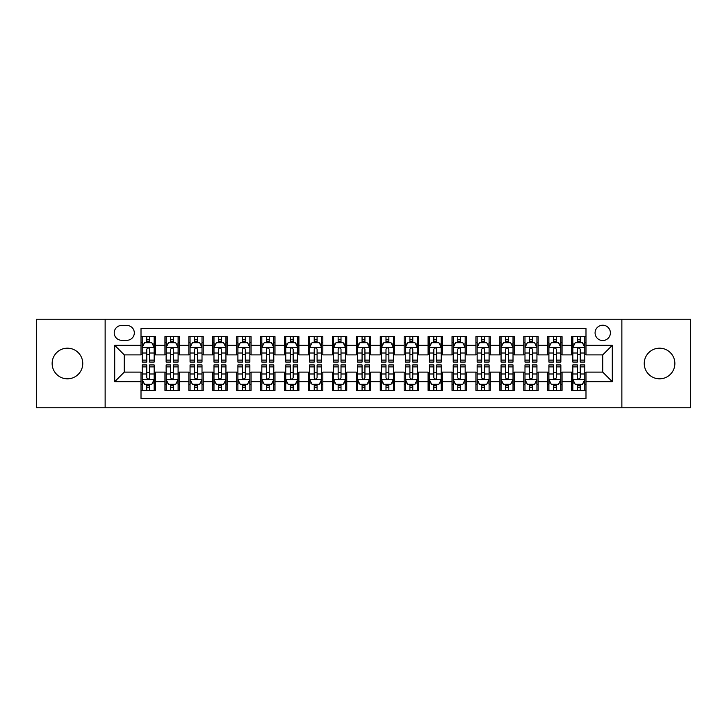 <?xml version="1.0" encoding="UTF-8"?>
<svg xmlns="http://www.w3.org/2000/svg" width="727" height="727" viewBox="0 0 727 727"><rect width="100%" height="100%" fill="white"/><g stroke="black" fill="none" stroke-linecap="round" stroke-linejoin="round"><path stroke-width="1.09" d="M659.553 348.188A15.312 15.312 0 0 0 644.24 363.5A15.312 15.312 0 0 0 659.553 378.812A15.312 15.312 0 0 0 674.865 363.5A15.312 15.312 0 0 0 659.553 348.188M67.447 348.188A15.312 15.312 0 0 0 52.135 363.5A15.312 15.312 0 0 0 67.447 378.812A15.312 15.312 0 0 0 82.76 363.5A15.312 15.312 0 0 0 67.447 348.188M602.728 325.223A7.652 7.652 0 0 0 595.077 332.875A7.652 7.652 0 0 0 602.728 340.536A7.652 7.652 0 0 0 610.389 332.875A7.652 7.652 0 0 0 602.728 325.223M621.867 407.756L690.65 407.756L690.65 319.244L621.867 319.244L621.867 407.756L105.133 407.756L105.133 319.244L36.35 319.244L36.35 407.756L105.133 407.756M585.989 336.583L571.631 336.583L571.631 345.316L562.062 345.316L562.062 354.885L571.631 354.885L571.631 345.316M562.062 345.316L562.062 336.583L547.713 336.583L547.713 345.316L538.144 345.316L538.144 354.885L547.713 354.885L547.713 345.316M538.144 345.316L538.144 336.583L523.785 336.583L523.785 345.316L514.216 345.316L514.216 354.885L523.785 354.885L523.785 345.316M514.216 345.316L514.216 336.583L499.858 336.583L499.858 345.316L490.289 345.316L490.289 354.885L499.858 354.885L499.858 345.316M490.289 345.316L490.289 336.583L475.94 336.583L475.94 345.316L466.37 345.316L466.37 354.885L475.94 354.885L475.94 345.316M466.37 345.316L466.37 336.583L452.012 336.583L452.012 345.316L442.443 345.316L442.443 354.885L452.012 354.885L452.012 345.316M442.443 345.316L442.443 336.583L428.094 336.583L428.094 345.316L418.525 345.316L418.525 354.885L428.094 354.885L428.094 345.316M418.525 345.316L418.525 336.583L404.167 336.583L404.167 345.316L394.597 345.316L394.597 354.885L404.167 354.885L404.167 345.316M394.597 345.316L394.597 336.583L380.248 336.583L380.248 345.316L370.679 345.316L370.679 354.885L380.248 354.885L380.248 345.316M370.679 345.316L370.679 336.583L356.321 336.583L356.321 345.316L346.752 345.316L346.752 354.885L356.321 354.885L356.321 345.316M346.752 345.316L346.752 336.583L332.403 336.583L332.403 345.316L322.833 345.316L322.833 354.885L332.403 354.885L332.403 345.316M322.833 345.316L322.833 336.583L308.475 336.583L308.475 345.316L298.906 345.316L298.906 354.885L308.475 354.885L308.475 345.316M298.906 345.316L298.906 336.583L284.557 336.583L284.557 345.316L274.988 345.316L274.988 354.885L284.557 354.885L284.557 345.316M274.988 345.316L274.988 336.583L260.63 336.583L260.63 345.316L251.06 345.316L251.06 354.885L260.63 354.885L260.63 345.316M251.06 345.316L251.06 336.583L236.711 336.583L236.711 345.316L227.142 345.316L227.142 354.885L236.711 354.885L236.711 345.316M227.142 345.316L227.142 336.583L212.784 336.583L212.784 345.316L203.215 345.316L203.215 354.885L212.784 354.885L212.784 345.316M203.215 345.316L203.215 336.583L188.856 336.583L188.856 345.316L179.287 345.316L179.287 354.885L188.856 354.885L188.856 345.316M179.287 345.316L179.287 336.583L164.938 336.583L164.938 354.885L155.369 354.885L155.369 336.583L141.011 336.583M141.011 390.417L155.369 390.417L155.369 372.115L164.938 372.115L164.938 390.417L179.287 390.417L179.287 372.115L188.856 372.115L188.856 381.684L179.287 381.684M188.856 381.684L188.856 390.417L203.215 390.417L203.215 372.115L212.784 372.115L212.784 381.684L203.215 381.684M212.784 381.684L212.784 390.417L227.142 390.417L227.142 372.115L236.711 372.115L236.711 381.684L227.142 381.684M236.711 381.684L236.711 390.417L251.06 390.417L251.06 372.115L260.63 372.115L260.63 381.684L251.06 381.684M260.63 381.684L260.63 390.417L274.988 390.417L274.988 372.115L284.557 372.115L284.557 381.684L274.988 381.684M284.557 381.684L284.557 390.417L298.906 390.417L298.906 372.115L308.475 372.115L308.475 381.684L298.906 381.684M308.475 381.684L308.475 390.417L322.833 390.417L322.833 372.115L332.403 372.115L332.403 381.684L322.833 381.684M332.403 381.684L332.403 390.417L346.752 390.417L346.752 372.115L356.321 372.115L356.321 381.684L346.752 381.684M356.321 381.684L356.321 390.417L370.679 390.417L370.679 372.115L380.248 372.115L380.248 381.684L370.679 381.684M380.248 381.684L380.248 390.417L394.597 390.417L394.597 372.115L404.167 372.115L404.167 381.684L394.597 381.684M404.167 381.684L404.167 390.417L418.525 390.417L418.525 372.115L428.094 372.115L428.094 381.684L418.525 381.684M428.094 381.684L428.094 390.417L442.443 390.417L442.443 372.115L452.012 372.115L452.012 381.684L442.443 381.684M452.012 381.684L452.012 390.417L466.37 390.417L466.37 372.115L475.94 372.115L475.94 381.684L466.37 381.684M475.94 381.684L475.94 390.417L490.289 390.417L490.289 372.115L499.858 372.115L499.858 381.684L490.289 381.684M499.858 381.684L499.858 390.417L514.216 390.417L514.216 372.115L523.785 372.115L523.785 381.684L514.216 381.684M523.785 381.684L523.785 390.417L538.144 390.417L538.144 372.115L547.713 372.115L547.713 381.684L538.144 381.684M547.713 381.684L547.713 390.417L562.062 390.417L562.062 372.115L571.631 372.115L571.631 381.684L562.062 381.684M121.636 340.291L126.898 340.291A7.415 7.415 0 0 0 134.313 332.875A7.415 7.415 0 0 0 126.898 325.46L121.636 325.46A7.415 7.415 0 0 0 114.221 332.875A7.415 7.415 0 0 0 121.636 340.291M621.867 319.244L105.133 319.244M585.989 345.316L585.989 328.568L141.011 328.568L141.011 354.885L124.272 354.885L124.272 372.115L141.011 372.115L141.011 398.432L585.989 398.432L585.989 372.115L602.728 372.115L602.728 354.885L585.989 354.885L585.989 345.316L612.298 345.316L612.298 381.684L585.989 381.684M141.011 381.684L114.702 381.684L114.702 345.316L141.011 345.316M571.631 381.684L571.631 390.417L585.989 390.417M141.011 342.571L142.21 342.571M146.754 342.571L149.626 342.571M154.169 342.571L155.369 342.571M141.011 354.649L142.21 354.649M146.754 354.649L149.626 354.649M154.169 354.649L155.369 354.649M141.011 372.351L142.21 372.351M146.754 372.351L149.626 372.351M154.169 372.351L155.369 372.351M141.011 384.429L142.21 384.429M146.754 384.429L149.626 384.429M154.169 384.429L155.369 384.429M164.938 354.649L166.138 354.649M170.681 354.649L173.553 354.649M178.097 354.649L179.287 354.649M164.938 342.571L166.138 342.571M170.681 342.571L173.553 342.571M178.097 342.571L179.287 342.571M164.938 372.351L166.138 372.351M170.681 372.351L173.553 372.351M178.097 372.351L179.287 372.351M164.938 384.429L166.138 384.429M170.681 384.429L173.553 384.429M178.097 384.429L179.287 384.429M188.856 372.351L190.056 372.351M194.6 372.351L197.471 372.351M202.015 372.351L203.215 372.351M188.856 384.429L190.056 384.429M194.6 384.429L197.471 384.429M202.015 384.429L203.215 384.429M188.856 342.571L190.056 342.571M194.6 342.571L197.471 342.571M202.015 342.571L203.215 342.571M188.856 354.649L190.056 354.649M194.6 354.649L197.471 354.649M202.015 354.649L203.215 354.649M212.784 372.351L213.983 372.351M218.527 372.351L221.399 372.351M225.943 372.351L227.142 372.351M212.784 384.429L213.983 384.429M218.527 384.429L221.399 384.429M225.943 384.429L227.142 384.429M212.784 342.571L213.983 342.571M218.527 342.571L221.399 342.571M225.943 342.571L227.142 342.571M212.784 354.649L213.983 354.649M218.527 354.649L221.399 354.649M225.943 354.649L227.142 354.649M236.711 372.351L237.902 372.351M242.445 372.351L245.317 372.351M249.861 372.351L251.06 372.351M236.711 384.429L237.902 384.429M242.445 384.429L245.317 384.429M249.861 384.429L251.06 384.429M236.711 342.571L237.902 342.571M242.445 342.571L245.317 342.571M249.861 342.571L251.06 342.571M236.711 354.649L237.902 354.649M242.445 354.649L245.317 354.649M249.861 354.649L251.06 354.649M260.63 372.351L261.829 372.351M266.373 372.351L269.244 372.351M273.788 372.351L274.988 372.351M260.63 384.429L261.829 384.429M266.373 384.429L269.244 384.429M273.788 384.429L274.988 384.429M260.63 342.571L261.829 342.571M266.373 342.571L269.244 342.571M273.788 342.571L274.988 342.571M260.63 354.649L261.829 354.649M266.373 354.649L269.244 354.649M273.788 354.649L274.988 354.649M284.557 372.351L285.747 372.351M290.291 372.351L293.163 372.351M297.716 372.351L298.906 372.351M284.557 384.429L285.747 384.429M290.291 384.429L293.163 384.429M297.716 384.429L298.906 384.429M284.557 342.571L285.747 342.571M290.291 342.571L293.163 342.571M297.716 342.571L298.906 342.571M284.557 354.649L285.747 354.649M290.291 354.649L293.163 354.649M297.716 354.649L298.906 354.649M308.475 372.351L309.675 372.351M314.218 372.351L317.09 372.351M321.634 372.351L322.833 372.351M308.475 384.429L309.675 384.429M314.218 384.429L317.09 384.429M321.634 384.429L322.833 384.429M308.475 342.571L309.675 342.571M314.218 342.571L317.09 342.571M321.634 342.571L322.833 342.571M308.475 354.649L309.675 354.649M314.218 354.649L317.09 354.649M321.634 354.649L322.833 354.649M332.403 372.351L333.593 372.351M338.146 372.351L341.008 372.351M345.561 372.351L346.752 372.351M332.403 384.429L333.593 384.429M338.146 384.429L341.008 384.429M345.561 384.429L346.752 384.429M332.403 342.571L333.593 342.571M338.146 342.571L341.008 342.571M345.561 342.571L346.752 342.571M332.403 354.649L333.593 354.649M338.146 354.649L341.008 354.649M345.561 354.649L346.752 354.649M356.321 372.351L357.52 372.351M362.064 372.351L364.936 372.351M369.48 372.351L370.679 372.351M356.321 384.429L357.52 384.429M362.064 384.429L364.936 384.429M369.48 384.429L370.679 384.429M356.321 342.571L357.52 342.571M362.064 342.571L364.936 342.571M369.48 342.571L370.679 342.571M356.321 354.649L357.52 354.649M362.064 354.649L364.936 354.649M369.48 354.649L370.679 354.649M380.248 372.351L381.439 372.351M385.992 372.351L388.854 372.351M393.407 372.351L394.597 372.351M380.248 384.429L381.439 384.429M385.992 384.429L388.854 384.429M393.407 384.429L394.597 384.429M380.248 342.571L381.439 342.571M385.992 342.571L388.854 342.571M393.407 342.571L394.597 342.571M380.248 354.649L381.439 354.649M385.992 354.649L388.854 354.649M393.407 354.649L394.597 354.649M404.167 372.351L405.366 372.351M409.91 372.351L412.782 372.351M417.325 372.351L418.525 372.351M404.167 384.429L405.366 384.429M409.91 384.429L412.782 384.429M417.325 384.429L418.525 384.429M404.167 342.571L405.366 342.571M409.91 342.571L412.782 342.571M417.325 342.571L418.525 342.571M404.167 354.649L405.366 354.649M409.91 354.649L412.782 354.649M417.325 354.649L418.525 354.649M428.094 372.351L429.284 372.351M433.837 372.351L436.709 372.351M441.253 372.351L442.443 372.351M428.094 384.429L429.284 384.429M433.837 384.429L436.709 384.429M441.253 384.429L442.443 384.429M428.094 342.571L429.284 342.571M433.837 342.571L436.709 342.571M441.253 342.571L442.443 342.571M428.094 354.649L429.284 354.649M433.837 354.649L436.709 354.649M441.253 354.649L442.443 354.649M452.012 372.351L453.212 372.351M457.756 372.351L460.627 372.351M465.171 372.351L466.37 372.351M452.012 384.429L453.212 384.429M457.756 384.429L460.627 384.429M465.171 384.429L466.37 384.429M452.012 342.571L453.212 342.571M457.756 342.571L460.627 342.571M465.171 342.571L466.37 342.571M452.012 354.649L453.212 354.649M457.756 354.649L460.627 354.649M465.171 354.649L466.37 354.649M475.94 372.351L477.139 372.351M481.683 372.351L484.555 372.351M489.098 372.351L490.289 372.351M475.94 384.429L477.139 384.429M481.683 384.429L484.555 384.429M489.098 384.429L490.289 384.429M475.94 342.571L477.139 342.571M481.683 342.571L484.555 342.571M489.098 342.571L490.289 342.571M475.94 354.649L477.139 354.649M481.683 354.649L484.555 354.649M489.098 354.649L490.289 354.649M499.858 372.351L501.057 372.351M505.601 372.351L508.473 372.351M513.017 372.351L514.216 372.351M499.858 384.429L501.057 384.429M505.601 384.429L508.473 384.429M513.017 384.429L514.216 384.429M499.858 342.571L501.057 342.571M505.601 342.571L508.473 342.571M513.017 342.571L514.216 342.571M499.858 354.649L501.057 354.649M505.601 354.649L508.473 354.649M513.017 354.649L514.216 354.649M523.785 372.351L524.985 372.351M529.529 372.351L532.4 372.351M536.944 372.351L538.144 372.351M523.785 384.429L524.985 384.429M529.529 384.429L532.4 384.429M536.944 384.429L538.144 384.429M523.785 342.571L524.985 342.571M529.529 342.571L532.4 342.571M536.944 342.571L538.144 342.571M523.785 354.649L524.985 354.649M529.529 354.649L532.4 354.649M536.944 354.649L538.144 354.649M547.713 372.351L548.903 372.351M553.447 372.351L556.319 372.351M560.862 372.351L562.062 372.351M547.713 384.429L548.903 384.429M553.447 384.429L556.319 384.429M560.862 384.429L562.062 384.429M547.713 342.571L548.903 342.571M553.447 342.571L556.319 342.571M560.862 342.571L562.062 342.571M547.713 354.649L548.903 354.649M553.447 354.649L556.319 354.649M560.862 354.649L562.062 354.649M571.631 372.351L572.831 372.351M577.374 372.351L580.246 372.351M584.79 372.351L585.989 372.351M571.631 384.429L572.831 384.429M577.374 384.429L580.246 384.429M584.79 384.429L585.989 384.429M571.631 342.571L572.831 342.571M577.374 342.571L580.246 342.571M584.79 342.571L585.989 342.571M571.631 354.649L572.831 354.649M577.374 354.649L580.246 354.649M584.79 354.649L585.989 354.649M124.272 354.885L114.702 345.316M124.272 372.115L114.702 381.684M612.298 345.316L602.728 354.885M612.298 381.684L602.728 372.115M149.626 339.7L146.754 339.7M154.169 360.119L149.626 360.119L149.626 362.064L154.169 362.064L154.169 347.47L151.779 342.69L144.6 342.69L142.21 347.47L142.21 362.064L146.754 362.064L146.754 360.119L142.21 360.119M142.21 347.47L142.21 336.583M154.169 347.47L154.169 336.583M146.754 342.69L146.754 336.583M149.626 336.583L149.626 342.69M149.626 360.119L149.626 349.269C148.671 347.424 147.717 347.424 146.754 349.269L146.754 360.119M146.754 387.3L149.626 387.3M142.21 366.881L146.754 366.881L146.754 364.936L142.21 364.936L142.21 379.53L144.6 384.31L151.779 384.31L154.169 379.53L154.169 364.936L149.626 364.936L149.626 366.881L154.169 366.881M154.169 379.53L154.169 390.417M142.21 379.53L142.21 390.417M149.626 384.31L149.626 390.417M146.754 390.417L146.754 384.31M146.754 366.881L146.754 377.731C147.708 379.576 148.671 379.576 149.626 377.731L149.626 366.881M173.553 339.7L170.681 339.7M178.097 360.119L173.553 360.119L173.553 362.064L178.097 362.064L178.097 347.47L175.707 342.69L168.528 342.69L166.138 347.47L166.138 362.064L170.681 362.064L170.681 360.119L166.138 360.119M166.138 347.47L166.138 336.583M178.097 347.47L178.097 336.583M170.681 342.69L170.681 336.583M173.553 336.583L173.553 342.69M173.553 360.119L173.553 349.269C172.59 347.424 171.636 347.424 170.681 349.269L170.681 360.119M197.471 339.7L194.6 339.7M202.015 360.119L197.471 360.119L197.471 362.064L202.015 362.064L202.015 347.47L199.625 342.69L192.446 342.69L190.056 347.47L190.056 362.064L194.6 362.064L194.6 360.119L190.056 360.119M190.056 347.47L190.056 336.583M202.015 347.47L202.015 336.583M194.6 342.69L194.6 336.583M197.471 336.583L197.471 342.69M197.471 360.119L197.471 349.269C196.517 347.424 195.563 347.424 194.6 349.269L194.6 360.119M221.399 339.7L218.527 339.7M225.943 360.119L221.399 360.119L221.399 362.064L225.943 362.064L225.943 347.47L223.552 342.69L216.373 342.69L213.983 347.47L213.983 362.064L218.527 362.064L218.527 360.119L213.983 360.119M213.983 347.47L213.983 336.583M225.943 347.47L225.943 336.583M218.527 342.69L218.527 336.583M221.399 336.583L221.399 342.69M221.399 360.119L221.399 349.269C220.445 347.424 219.481 347.424 218.527 349.269L218.527 360.119M245.317 339.7L242.445 339.7M249.861 360.119L245.317 360.119L245.317 362.064L249.861 362.064L249.861 347.47L247.471 342.69L240.292 342.69L237.902 347.47L237.902 362.064L242.445 362.064L242.445 360.119L237.902 360.119M237.902 347.47L237.902 336.583M249.861 347.47L249.861 336.583M242.445 342.69L242.445 336.583M245.317 336.583L245.317 342.69M245.317 360.119L245.317 349.269C244.363 347.424 243.409 347.424 242.445 349.269L242.445 360.119M170.681 387.3L173.553 387.3M166.138 366.881L170.681 366.881L170.681 364.936L166.138 364.936L166.138 379.53L168.528 384.31L175.707 384.31L178.097 379.53L178.097 364.936L173.553 364.936L173.553 366.881L178.097 366.881M178.097 379.53L178.097 390.417M166.138 379.53L166.138 390.417M173.553 384.31L173.553 390.417M170.681 390.417L170.681 384.31M170.681 366.881L170.681 377.731C171.636 379.576 172.59 379.576 173.553 377.731L173.553 366.881M194.6 387.3L197.471 387.3M190.056 366.881L194.6 366.881L194.6 364.936L190.056 364.936L190.056 379.53L192.446 384.31L199.625 384.31L202.015 379.53L202.015 364.936L197.471 364.936L197.471 366.881L202.015 366.881M202.015 379.53L202.015 390.417M190.056 379.53L190.056 390.417M197.471 384.31L197.471 390.417M194.6 390.417L194.6 384.31M194.6 366.881L194.6 377.731C195.554 379.576 196.517 379.576 197.471 377.731L197.471 366.881M218.527 387.3L221.399 387.3M213.983 366.881L218.527 366.881L218.527 364.936L213.983 364.936L213.983 379.53L216.373 384.31L223.552 384.31L225.943 379.53L225.943 364.936L221.399 364.936L221.399 366.881L225.943 366.881M225.943 379.53L225.943 390.417M213.983 379.53L213.983 390.417M221.399 384.31L221.399 390.417M218.527 390.417L218.527 384.31M218.527 366.881L218.527 377.731C219.481 379.576 220.435 379.576 221.399 377.731L221.399 366.881M242.445 387.3L245.317 387.3M237.902 366.881L242.445 366.881L242.445 364.936L237.902 364.936L237.902 379.53L240.292 384.31L247.471 384.31L249.861 379.53L249.861 364.936L245.317 364.936L245.317 366.881L249.861 366.881M249.861 379.53L249.861 390.417M237.902 379.53L237.902 390.417M245.317 384.31L245.317 390.417M242.445 390.417L242.445 384.31M242.445 366.881L242.445 377.731C243.409 379.576 244.363 379.576 245.317 377.731L245.317 366.881M269.244 339.7L266.373 339.7M273.788 360.119L269.244 360.119L269.244 362.064L273.788 362.064L273.788 347.47L271.398 342.69L264.219 342.69L261.829 347.47L261.829 362.064L266.373 362.064L266.373 360.119L261.829 360.119M261.829 347.47L261.829 336.583M273.788 347.47L273.788 336.583M266.373 342.69L266.373 336.583M269.244 336.583L269.244 342.69M269.244 360.119L269.244 349.269C268.29 347.424 267.327 347.424 266.373 349.269L266.373 360.119M266.373 387.3L269.244 387.3M261.829 366.881L266.373 366.881L266.373 364.936L261.829 364.936L261.829 379.53L264.219 384.31L271.398 384.31L273.788 379.53L273.788 364.936L269.244 364.936L269.244 366.881L273.788 366.881M273.788 379.53L273.788 390.417M261.829 379.53L261.829 390.417M269.244 384.31L269.244 390.417M266.373 390.417L266.373 384.31M266.373 366.881L266.373 377.731C267.327 379.576 268.281 379.576 269.244 377.731L269.244 366.881M293.163 339.7L290.291 339.7M297.716 360.119L293.163 360.119L293.163 362.064L297.716 362.064L297.716 347.47L295.316 342.69L288.137 342.69L285.747 347.47L285.747 362.064L290.291 362.064L290.291 360.119L285.747 360.119M285.747 347.47L285.747 336.583M297.716 347.47L297.716 336.583M290.291 342.69L290.291 336.583M293.163 336.583L293.163 342.69M293.163 360.119L293.163 349.269C292.209 347.424 291.254 347.424 290.291 349.269L290.291 360.119M290.291 387.3L293.163 387.3M285.747 366.881L290.291 366.881L290.291 364.936L285.747 364.936L285.747 379.53L288.137 384.31L295.316 384.31L297.716 379.53L297.716 364.936L293.163 364.936L293.163 366.881L297.716 366.881M297.716 379.53L297.716 390.417M285.747 379.53L285.747 390.417M293.163 384.31L293.163 390.417M290.291 390.417L290.291 384.31M290.291 366.881L290.291 377.731C291.254 379.576 292.209 379.576 293.163 377.731L293.163 366.881M317.09 339.7L314.218 339.7M321.634 360.119L317.09 360.119L317.09 362.064L321.634 362.064L321.634 347.47L319.244 342.69L312.065 342.69L309.675 347.47L309.675 362.064L314.218 362.064L314.218 360.119L309.675 360.119M309.675 347.47L309.675 336.583M321.634 347.47L321.634 336.583M314.218 342.69L314.218 336.583M317.09 336.583L317.09 342.69M317.09 360.119L317.09 349.269C316.136 347.424 315.173 347.424 314.218 349.269L314.218 360.119M314.218 387.3L317.09 387.3M309.675 366.881L314.218 366.881L314.218 364.936L309.675 364.936L309.675 379.53L312.065 384.31L319.244 384.31L321.634 379.53L321.634 364.936L317.09 364.936L317.09 366.881L321.634 366.881M321.634 379.53L321.634 390.417M309.675 379.53L309.675 390.417M317.09 384.31L317.09 390.417M314.218 390.417L314.218 384.31M314.218 366.881L314.218 377.731C315.173 379.576 316.127 379.576 317.09 377.731L317.09 366.881M341.008 339.7L338.146 339.7M345.561 360.119L341.008 360.119L341.008 362.064L345.561 362.064L345.561 347.47L343.162 342.69L335.992 342.69L333.593 347.47L333.593 362.064L338.146 362.064L338.146 360.119L333.593 360.119M333.593 347.47L333.593 336.583M345.561 347.47L345.561 336.583M338.146 342.69L338.146 336.583M341.008 336.583L341.008 342.69M341.008 360.119L341.008 349.269C340.054 347.424 339.1 347.424 338.146 349.269L338.146 360.119M338.146 387.3L341.008 387.3M333.593 366.881L338.146 366.881L338.146 364.936L333.593 364.936L333.593 379.53L335.992 384.31L343.162 384.31L345.561 379.53L345.561 364.936L341.008 364.936L341.008 366.881L345.561 366.881M345.561 379.53L345.561 390.417M333.593 379.53L333.593 390.417M341.008 384.31L341.008 390.417M338.146 390.417L338.146 384.31M338.146 366.881L338.146 377.731C339.1 379.576 340.054 379.576 341.008 377.731L341.008 366.881M364.936 339.7L362.064 339.7M369.48 360.119L364.936 360.119L364.936 362.064L369.48 362.064L369.48 347.47L367.09 342.69L359.91 342.69L357.52 347.47L357.52 362.064L362.064 362.064L362.064 360.119L357.52 360.119M357.52 347.47L357.52 336.583M369.48 347.47L369.48 336.583M362.064 342.69L362.064 336.583M364.936 336.583L364.936 342.69M364.936 360.119L364.936 349.269C363.982 347.424 363.018 347.424 362.064 349.269L362.064 360.119M388.854 339.7L385.992 339.7M393.407 360.119L388.854 360.119L388.854 362.064L393.407 362.064L393.407 347.47L391.008 342.69L383.838 342.69L381.439 347.47L381.439 362.064L385.992 362.064L385.992 360.119L381.439 360.119M381.439 347.47L381.439 336.583M393.407 347.47L393.407 336.583M385.992 342.69L385.992 336.583M388.854 336.583L388.854 342.69M388.854 360.119L388.854 349.269C387.9 347.424 386.946 347.424 385.992 349.269L385.992 360.119M412.782 339.7L409.91 339.7M417.325 360.119L412.782 360.119L412.782 362.064L417.325 362.064L417.325 347.47L414.935 342.69L407.756 342.69L405.366 347.47L405.366 362.064L409.91 362.064L409.91 360.119L405.366 360.119M405.366 347.47L405.366 336.583M417.325 347.47L417.325 336.583M409.91 342.69L409.91 336.583M412.782 336.583L412.782 342.69M412.782 360.119L412.782 349.269C411.827 347.424 410.873 347.424 409.91 349.269L409.91 360.119M436.709 339.7L433.837 339.7M441.253 360.119L436.709 360.119L436.709 362.064L441.253 362.064L441.253 347.47L438.863 342.69L431.684 342.69L429.284 347.47L429.284 362.064L433.837 362.064L433.837 360.119L429.284 360.119M429.284 347.47L429.284 336.583M441.253 347.47L441.253 336.583M433.837 342.69L433.837 336.583M436.709 336.583L436.709 342.69M436.709 360.119L436.709 349.269C435.746 347.424 434.791 347.424 433.837 349.269L433.837 360.119M460.627 339.7L457.756 339.7M465.171 360.119L460.627 360.119L460.627 362.064L465.171 362.064L465.171 347.47L462.781 342.69L455.602 342.69L453.212 347.47L453.212 362.064L457.756 362.064L457.756 360.119L453.212 360.119M453.212 347.47L453.212 336.583M465.171 347.47L465.171 336.583M457.756 342.69L457.756 336.583M460.627 336.583L460.627 342.69M460.627 360.119L460.627 349.269C459.673 347.424 458.719 347.424 457.756 349.269L457.756 360.119M484.555 339.7L481.683 339.7M489.098 360.119L484.555 360.119L484.555 362.064L489.098 362.064L489.098 347.47L486.708 342.69L479.529 342.69L477.139 347.47L477.139 362.064L481.683 362.064L481.683 360.119L477.139 360.119M477.139 347.47L477.139 336.583M489.098 347.47L489.098 336.583M481.683 342.69L481.683 336.583M484.555 336.583L484.555 342.69M484.555 360.119L484.555 349.269C483.591 347.424 482.637 347.424 481.683 349.269L481.683 360.119M508.473 339.7L505.601 339.7M513.017 360.119L508.473 360.119L508.473 362.064L513.017 362.064L513.017 347.47L510.627 342.69L503.447 342.69L501.057 347.47L501.057 362.064L505.601 362.064L505.601 360.119L501.057 360.119M501.057 347.47L501.057 336.583M513.017 347.47L513.017 336.583M505.601 342.69L505.601 336.583M508.473 336.583L508.473 342.69M508.473 360.119L508.473 349.269C507.519 347.424 506.565 347.424 505.601 349.269L505.601 360.119M532.4 339.7L529.529 339.7M536.944 360.119L532.4 360.119L532.4 362.064L536.944 362.064L536.944 347.47L534.554 342.69L527.375 342.69L524.985 347.47L524.985 362.064L529.529 362.064L529.529 360.119L524.985 360.119M524.985 347.47L524.985 336.583M536.944 347.47L536.944 336.583M529.529 342.69L529.529 336.583M532.4 336.583L532.4 342.69M532.4 360.119L532.4 349.269C531.446 347.424 530.483 347.424 529.529 349.269L529.529 360.119M556.319 339.7L553.447 339.7M560.862 360.119L556.319 360.119L556.319 362.064L560.862 362.064L560.862 347.47L558.472 342.69L551.293 342.69L548.903 347.47L548.903 362.064L553.447 362.064L553.447 360.119L548.903 360.119M548.903 347.47L548.903 336.583M560.862 347.47L560.862 336.583M553.447 342.69L553.447 336.583M556.319 336.583L556.319 342.69M556.319 360.119L556.319 349.269C555.364 347.424 554.41 347.424 553.447 349.269L553.447 360.119M362.064 387.3L364.936 387.3M357.52 366.881L362.064 366.881L362.064 364.936L357.52 364.936L357.52 379.53L359.91 384.31L367.09 384.31L369.48 379.53L369.48 364.936L364.936 364.936L364.936 366.881L369.48 366.881M369.48 379.53L369.48 390.417M357.52 379.53L357.52 390.417M364.936 384.31L364.936 390.417M362.064 390.417L362.064 384.31M362.064 366.881L362.064 377.731C363.018 379.576 363.982 379.576 364.936 377.731L364.936 366.881M385.992 387.3L388.854 387.3M381.439 366.881L385.992 366.881L385.992 364.936L381.439 364.936L381.439 379.53L383.838 384.31L391.008 384.31L393.407 379.53L393.407 364.936L388.854 364.936L388.854 366.881L393.407 366.881M393.407 379.53L393.407 390.417M381.439 379.53L381.439 390.417M388.854 384.31L388.854 390.417M385.992 390.417L385.992 384.31M385.992 366.881L385.992 377.731C386.946 379.576 387.9 379.576 388.854 377.731L388.854 366.881M409.91 387.3L412.782 387.3M405.366 366.881L409.91 366.881L409.91 364.936L405.366 364.936L405.366 379.53L407.756 384.31L414.935 384.31L417.325 379.53L417.325 364.936L412.782 364.936L412.782 366.881L417.325 366.881M417.325 379.53L417.325 390.417M405.366 379.53L405.366 390.417M412.782 384.31L412.782 390.417M409.91 390.417L409.91 384.31M409.91 366.881L409.91 377.731C410.864 379.576 411.827 379.576 412.782 377.731L412.782 366.881M433.837 387.3L436.709 387.3M429.284 366.881L433.837 366.881L433.837 364.936L429.284 364.936L429.284 379.53L431.684 384.31L438.863 384.31L441.253 379.53L441.253 364.936L436.709 364.936L436.709 366.881L441.253 366.881M441.253 379.53L441.253 390.417M429.284 379.53L429.284 390.417M436.709 384.31L436.709 390.417M433.837 390.417L433.837 384.31M433.837 366.881L433.837 377.731C434.791 379.576 435.746 379.576 436.709 377.731L436.709 366.881M457.756 387.3L460.627 387.3M453.212 366.881L457.756 366.881L457.756 364.936L453.212 364.936L453.212 379.53L455.602 384.31L462.781 384.31L465.171 379.53L465.171 364.936L460.627 364.936L460.627 366.881L465.171 366.881M465.171 379.53L465.171 390.417M453.212 379.53L453.212 390.417M460.627 384.31L460.627 390.417M457.756 390.417L457.756 384.31M457.756 366.881L457.756 377.731C458.71 379.576 459.673 379.576 460.627 377.731L460.627 366.881M481.683 387.3L484.555 387.3M477.139 366.881L481.683 366.881L481.683 364.936L477.139 364.936L477.139 379.53L479.529 384.31L486.708 384.31L489.098 379.53L489.098 364.936L484.555 364.936L484.555 366.881L489.098 366.881M489.098 379.53L489.098 390.417M477.139 379.53L477.139 390.417M484.555 384.31L484.555 390.417M481.683 390.417L481.683 384.31M481.683 366.881L481.683 377.731C482.637 379.576 483.591 379.576 484.555 377.731L484.555 366.881M505.601 387.3L508.473 387.3M501.057 366.881L505.601 366.881L505.601 364.936L501.057 364.936L501.057 379.53L503.447 384.31L510.627 384.31L513.017 379.53L513.017 364.936L508.473 364.936L508.473 366.881L513.017 366.881M513.017 379.53L513.017 390.417M501.057 379.53L501.057 390.417M508.473 384.31L508.473 390.417M505.601 390.417L505.601 384.31M505.601 366.881L505.601 377.731C506.555 379.576 507.519 379.576 508.473 377.731L508.473 366.881M529.529 387.3L532.4 387.3M524.985 366.881L529.529 366.881L529.529 364.936L524.985 364.936L524.985 379.53L527.375 384.31L534.554 384.31L536.944 379.53L536.944 364.936L532.4 364.936L532.4 366.881L536.944 366.881M536.944 379.53L536.944 390.417M524.985 379.53L524.985 390.417M532.4 384.31L532.4 390.417M529.529 390.417L529.529 384.31M529.529 366.881L529.529 377.731C530.483 379.576 531.437 379.576 532.4 377.731L532.4 366.881M553.447 387.3L556.319 387.3M548.903 366.881L553.447 366.881L553.447 364.936L548.903 364.936L548.903 379.53L551.293 384.31L558.472 384.31L560.862 379.53L560.862 364.936L556.319 364.936L556.319 366.881L560.862 366.881M560.862 379.53L560.862 390.417M548.903 379.53L548.903 390.417M556.319 384.31L556.319 390.417M553.447 390.417L553.447 384.31M553.447 366.881L553.447 377.731C554.41 379.576 555.364 379.576 556.319 377.731L556.319 366.881M580.246 339.7L577.374 339.7M584.79 360.119L580.246 360.119L580.246 362.064L584.79 362.064L584.79 347.47L582.4 342.69L575.221 342.69L572.831 347.47L572.831 362.064L577.374 362.064L577.374 360.119L572.831 360.119M572.831 347.47L572.831 336.583M584.79 347.47L584.79 336.583M577.374 342.69L577.374 336.583M580.246 336.583L580.246 342.69M580.246 360.119L580.246 349.269C579.292 347.424 578.328 347.424 577.374 349.269L577.374 360.119M577.374 387.3L580.246 387.3M572.831 366.881L577.374 366.881L577.374 364.936L572.831 364.936L572.831 379.53L575.221 384.31L582.4 384.31L584.79 379.53L584.79 364.936L580.246 364.936L580.246 366.881L584.79 366.881M584.79 379.53L584.79 390.417M572.831 379.53L572.831 390.417M580.246 384.31L580.246 390.417M577.374 390.417L577.374 384.31M577.374 366.881L577.374 377.731C578.328 379.576 579.283 379.576 580.246 377.731L580.246 366.881M164.938 381.684L155.369 381.684M164.938 345.316L155.369 345.316M154.115 347.352L142.274 347.352M142.21 344.007L143.946 344.007M152.434 344.007L154.169 344.007M146.754 353.013L142.21 353.013M154.169 353.013L149.626 353.013M149.626 341.217L146.754 341.217M142.274 379.648L154.115 379.648M154.169 382.993L152.434 382.993M143.946 382.993L142.21 382.993M149.626 373.987L154.169 373.987M142.21 373.987L146.754 373.987M146.754 385.783L149.626 385.783M178.033 347.352L166.192 347.352M166.138 344.007L167.864 344.007M176.361 344.007L178.097 344.007M170.681 353.013L166.138 353.013M178.097 353.013L173.553 353.013M173.553 341.217L170.681 341.217M201.961 347.352L190.12 347.352M190.056 344.007L191.792 344.007M200.288 344.007L202.015 344.007M194.6 353.013L190.056 353.013M202.015 353.013L197.471 353.013M197.471 341.217L194.6 341.217M225.879 347.352L214.038 347.352M213.983 344.007L215.71 344.007M224.207 344.007L225.943 344.007M218.527 353.013L213.983 353.013M225.943 353.013L221.399 353.013M221.399 341.217L218.527 341.217M249.806 347.352L237.965 347.352M237.902 344.007L239.637 344.007M248.134 344.007L249.861 344.007M242.445 353.013L237.902 353.013M249.861 353.013L245.317 353.013M245.317 341.217L242.445 341.217M166.192 379.648L178.033 379.648M178.097 382.993L176.361 382.993M167.864 382.993L166.138 382.993M173.553 373.987L178.097 373.987M166.138 373.987L170.681 373.987M170.681 385.783L173.553 385.783M190.12 379.648L201.961 379.648M202.015 382.993L200.288 382.993M191.792 382.993L190.056 382.993M197.471 373.987L202.015 373.987M190.056 373.987L194.6 373.987M194.6 385.783L197.471 385.783M214.038 379.648L225.879 379.648M225.943 382.993L224.207 382.993M215.71 382.993L213.983 382.993M221.399 373.987L225.943 373.987M213.983 373.987L218.527 373.987M218.527 385.783L221.399 385.783M237.965 379.648L249.806 379.648M249.861 382.993L248.134 382.993M239.637 382.993L237.902 382.993M245.317 373.987L249.861 373.987M237.902 373.987L242.445 373.987M242.445 385.783L245.317 385.783M273.725 347.352L261.884 347.352M261.829 344.007L263.565 344.007M272.052 344.007L273.788 344.007M266.373 353.013L261.829 353.013M273.788 353.013L269.244 353.013M269.244 341.217L266.373 341.217M261.884 379.648L273.725 379.648M273.788 382.993L272.052 382.993M263.565 382.993L261.829 382.993M269.244 373.987L273.788 373.987M261.829 373.987L266.373 373.987M266.373 385.783L269.244 385.783M297.652 347.352L285.811 347.352M285.747 344.007L287.483 344.007M295.98 344.007L297.716 344.007M290.291 353.013L285.747 353.013M297.716 353.013L293.163 353.013M293.163 341.217L290.291 341.217M285.811 379.648L297.652 379.648M297.716 382.993L295.98 382.993M287.483 382.993L285.747 382.993M293.163 373.987L297.716 373.987M285.747 373.987L290.291 373.987M290.291 385.783L293.163 385.783M321.57 347.352L309.729 347.352M309.675 344.007L311.41 344.007M319.898 344.007L321.634 344.007M314.218 353.013L309.675 353.013M321.634 353.013L317.09 353.013M317.09 341.217L314.218 341.217M309.729 379.648L321.57 379.648M321.634 382.993L319.898 382.993M311.41 382.993L309.675 382.993M317.09 373.987L321.634 373.987M309.675 373.987L314.218 373.987M314.218 385.783L317.09 385.783M345.498 347.352L333.657 347.352M333.593 344.007L335.329 344.007M343.826 344.007L345.561 344.007M338.146 353.013L333.593 353.013M345.561 353.013L341.008 353.013M341.008 341.217L338.146 341.217M333.657 379.648L345.498 379.648M345.561 382.993L343.826 382.993M335.329 382.993L333.593 382.993M341.008 373.987L345.561 373.987M333.593 373.987L338.146 373.987M338.146 385.783L341.008 385.783M369.425 347.352L357.575 347.352M357.52 344.007L359.256 344.007M367.744 344.007L369.48 344.007M362.064 353.013L357.52 353.013M369.48 353.013L364.936 353.013M364.936 341.217L362.064 341.217M393.343 347.352L381.502 347.352M381.439 344.007L383.174 344.007M391.671 344.007L393.407 344.007M385.992 353.013L381.439 353.013M393.407 353.013L388.854 353.013M388.854 341.217L385.992 341.217M417.271 347.352L405.43 347.352M405.366 344.007L407.102 344.007M415.59 344.007L417.325 344.007M409.91 353.013L405.366 353.013M417.325 353.013L412.782 353.013M412.782 341.217L409.91 341.217M441.189 347.352L429.348 347.352M429.284 344.007L431.02 344.007M439.517 344.007L441.253 344.007M433.837 353.013L429.284 353.013M441.253 353.013L436.709 353.013M436.709 341.217L433.837 341.217M465.116 347.352L453.275 347.352M453.212 344.007L454.948 344.007M463.435 344.007L465.171 344.007M457.756 353.013L453.212 353.013M465.171 353.013L460.627 353.013M460.627 341.217L457.756 341.217M489.035 347.352L477.194 347.352M477.139 344.007L478.866 344.007M487.363 344.007L489.098 344.007M481.683 353.013L477.139 353.013M489.098 353.013L484.555 353.013M484.555 341.217L481.683 341.217M512.962 347.352L501.121 347.352M501.057 344.007L502.793 344.007M511.29 344.007L513.017 344.007M505.601 353.013L501.057 353.013M513.017 353.013L508.473 353.013M508.473 341.217L505.601 341.217M536.88 347.352L525.039 347.352M524.985 344.007L526.712 344.007M535.208 344.007L536.944 344.007M529.529 353.013L524.985 353.013M536.944 353.013L532.4 353.013M532.4 341.217L529.529 341.217M560.808 347.352L548.967 347.352M548.903 344.007L550.639 344.007M559.136 344.007L560.862 344.007M553.447 353.013L548.903 353.013M560.862 353.013L556.319 353.013M556.319 341.217L553.447 341.217M357.575 379.648L369.425 379.648M369.48 382.993L367.744 382.993M359.256 382.993L357.52 382.993M364.936 373.987L369.48 373.987M357.52 373.987L362.064 373.987M362.064 385.783L364.936 385.783M381.502 379.648L393.343 379.648M393.407 382.993L391.671 382.993M383.174 382.993L381.439 382.993M388.854 373.987L393.407 373.987M381.439 373.987L385.992 373.987M385.992 385.783L388.854 385.783M405.43 379.648L417.271 379.648M417.325 382.993L415.59 382.993M407.102 382.993L405.366 382.993M412.782 373.987L417.325 373.987M405.366 373.987L409.91 373.987M409.91 385.783L412.782 385.783M429.348 379.648L441.189 379.648M441.253 382.993L439.517 382.993M431.02 382.993L429.284 382.993M436.709 373.987L441.253 373.987M429.284 373.987L433.837 373.987M433.837 385.783L436.709 385.783M453.275 379.648L465.116 379.648M465.171 382.993L463.435 382.993M454.948 382.993L453.212 382.993M460.627 373.987L465.171 373.987M453.212 373.987L457.756 373.987M457.756 385.783L460.627 385.783M477.194 379.648L489.035 379.648M489.098 382.993L487.363 382.993M478.866 382.993L477.139 382.993M484.555 373.987L489.098 373.987M477.139 373.987L481.683 373.987M481.683 385.783L484.555 385.783M501.121 379.648L512.962 379.648M513.017 382.993L511.29 382.993M502.793 382.993L501.057 382.993M508.473 373.987L513.017 373.987M501.057 373.987L505.601 373.987M505.601 385.783L508.473 385.783M525.039 379.648L536.88 379.648M536.944 382.993L535.208 382.993M526.712 382.993L524.985 382.993M532.4 373.987L536.944 373.987M524.985 373.987L529.529 373.987M529.529 385.783L532.4 385.783M548.967 379.648L560.808 379.648M560.862 382.993L559.136 382.993M550.639 382.993L548.903 382.993M556.319 373.987L560.862 373.987M548.903 373.987L553.447 373.987M553.447 385.783L556.319 385.783M584.726 347.352L572.885 347.352M572.831 344.007L574.566 344.007M583.054 344.007L584.79 344.007M577.374 353.013L572.831 353.013M584.79 353.013L580.246 353.013M580.246 341.217L577.374 341.217M572.885 379.648L584.726 379.648M584.79 382.993L583.054 382.993M574.566 382.993L572.831 382.993M580.246 373.987L584.79 373.987M572.831 373.987L577.374 373.987M577.374 385.783L580.246 385.783"/></g></svg>
